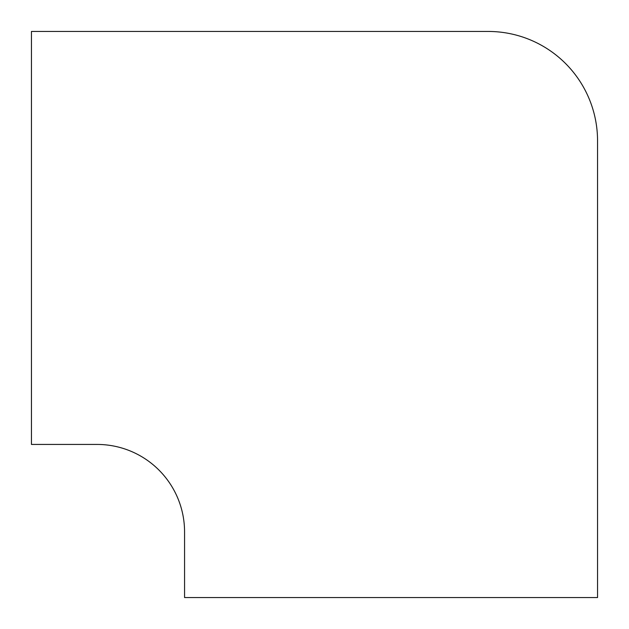 <?xml version="1.0" encoding="UTF-8"?>
<svg xmlns="http://www.w3.org/2000/svg" width="629" height="629" viewBox="0 0 629 629"><rect width="100%" height="100%" fill="white"/><g stroke="black" fill="none" stroke-linecap="round" stroke-linejoin="round"><path stroke-width="0.94" d="M488.183 31.45L31.45 31.45L31.45 444.436L97.07 444.436A87.494 87.494 0 0 1 184.564 531.93L184.564 597.55L597.55 597.55L597.55 140.817A109.367 109.367 0 0 0 488.183 31.45"/></g></svg>
